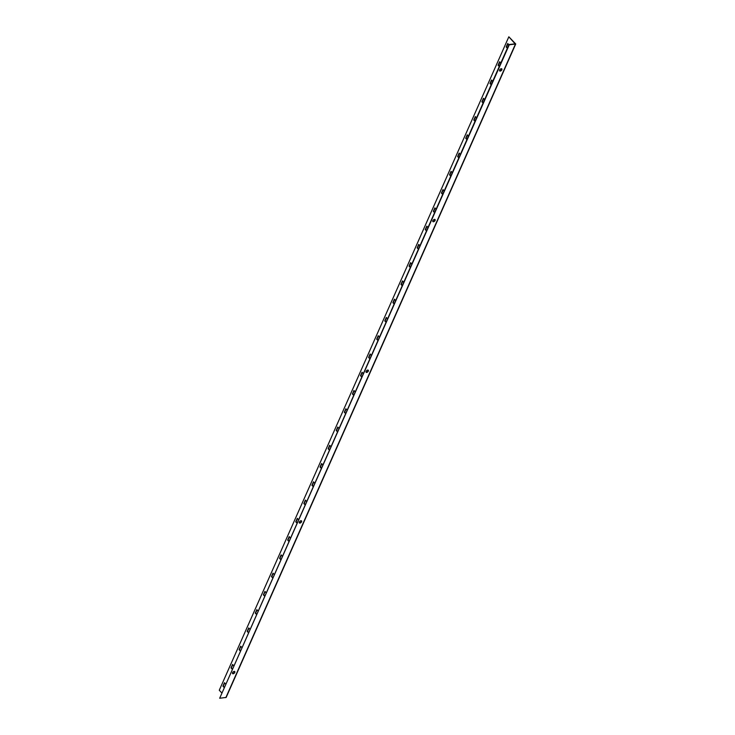 <?xml version="1.0" encoding="UTF-8"?>
<svg xmlns="http://www.w3.org/2000/svg" width="735" height="735" viewBox="0 0 735 735"><rect width="100%" height="100%" fill="white"/><g stroke="black" fill="none" stroke-linecap="round" stroke-linejoin="round"><path stroke-width="1.1" d="M501.665 68.768A1.488 0.845 -43.3 0 1 501.27 70.018A1.488 0.845 -43.3 0 1 499.956 70.817A1.488 0.845 -43.3 0 1 499.552 70.762M500.213 71.093A1.488 0.845 -43.3 0 1 499.653 70.927A1.488 0.845 -43.3 0 1 499.846 69.641A1.488 0.845 -43.3 0 1 501.27 68.713A1.488 0.845 -43.3 0 1 501.821 68.879A1.488 0.845 -43.3 0 1 501.628 70.165A1.488 0.845 -43.3 0 1 500.213 71.093M434.899 219.434A1.488 0.845 -43.3 0 1 434.504 220.693A1.488 0.845 -43.3 0 1 433.191 221.483A1.488 0.845 -43.3 0 1 432.786 221.428M433.448 221.759A1.488 0.845 -43.3 0 1 432.887 221.593A1.488 0.845 -43.3 0 1 433.08 220.307A1.488 0.845 -43.3 0 1 434.495 219.388A1.488 0.845 -43.3 0 1 435.056 219.554A1.488 0.845 -43.3 0 1 434.863 220.84A1.488 0.845 -43.3 0 1 433.448 221.759M368.134 370.109A1.488 0.845 -43.3 0 1 367.739 371.359A1.488 0.845 -43.3 0 1 366.416 372.158A1.488 0.845 -43.3 0 1 366.021 372.103M366.682 372.424A1.488 0.845 -43.3 0 1 366.122 372.268A1.488 0.845 -43.3 0 1 366.315 370.982A1.488 0.845 -43.3 0 1 367.73 370.054A1.488 0.845 -43.3 0 1 368.29 370.219A1.488 0.845 -43.3 0 1 368.097 371.506A1.488 0.845 -43.3 0 1 366.682 372.424M301.368 520.775A1.488 0.845 -43.3 0 1 300.964 522.034A1.488 0.845 -43.3 0 1 299.65 522.824A1.488 0.845 -43.3 0 1 299.246 522.769M299.908 523.1A1.488 0.845 -43.3 0 1 299.356 522.934A1.488 0.845 -43.3 0 1 299.549 521.648A1.488 0.845 -43.3 0 1 300.964 520.729A1.488 0.845 -43.3 0 1 301.525 520.894A1.488 0.845 -43.3 0 1 301.332 522.172A1.488 0.845 -43.3 0 1 299.908 523.1M234.594 671.45A1.488 0.845 -43.3 0 1 234.199 672.7A1.488 0.845 -43.3 0 1 232.885 673.49A1.488 0.845 -43.3 0 1 232.48 673.444M233.142 673.765A1.488 0.845 -43.3 0 1 232.582 673.6A1.488 0.845 -43.3 0 1 232.784 672.314A1.488 0.845 -43.3 0 1 234.199 671.395A1.488 0.845 -43.3 0 1 234.759 671.56A1.488 0.845 -43.3 0 1 234.557 672.847A1.488 0.845 -43.3 0 1 233.142 673.765M515.152 43.889L508.841 36.787L515.731 43.981L226.159 697.432L219.682 698.25L508.997 44.523L515.152 43.889M219.682 698.25L509.254 44.798L515.731 43.981M232.765 664.688L231.35 667.885L232.306 668.905M224.671 682.944L223.256 686.15L224.212 687.17M240.86 646.423L239.445 649.621L240.4 650.64M248.954 628.159L247.53 631.356L248.494 632.376M257.048 609.894L255.624 613.091L256.588 614.111M265.133 591.629L263.718 594.836L264.683 595.855M273.227 573.374L271.812 576.571L272.777 577.591M281.321 555.109L279.906 558.306L280.862 559.326M289.415 536.844L288.001 540.041L288.956 541.061M297.51 518.579L296.095 521.776L297.05 522.796M305.604 500.314L304.189 503.521L305.144 504.532M313.698 482.059L312.274 485.256L313.239 486.276M321.792 463.794L320.368 466.991L321.333 468.011M329.877 445.529L328.462 448.727L329.427 449.746M337.971 427.265L336.556 430.462L337.521 431.482M346.066 409L344.651 412.197L345.606 413.217M354.16 390.735L352.745 393.942L353.7 394.961M362.254 372.48L360.839 375.677L361.795 376.697M370.348 354.215L368.933 357.412L369.889 358.432M378.442 335.95L377.018 339.147L377.983 340.167M386.536 317.685L385.112 320.883L386.077 321.902M394.621 299.421L393.207 302.627L394.171 303.647M402.716 281.165L401.301 284.362L402.265 285.382M410.81 262.9L409.395 266.098L410.35 267.117M418.904 244.636L417.489 247.833L418.445 248.853M426.998 226.371L425.583 229.568L426.539 230.588M435.092 208.106L433.678 211.312L434.633 212.332M443.187 189.85L441.763 193.048L442.727 194.068M451.281 171.586L449.857 174.783L450.821 175.803M459.366 153.321L457.951 156.518L458.916 157.538M467.46 135.056L466.045 138.253L467.01 139.273M475.554 116.791L474.139 119.989L475.095 121.009M483.648 98.536L482.233 101.733L483.189 102.753M491.743 80.271L490.328 83.468L491.283 84.488M499.837 62.006L498.422 65.204L499.377 66.224M507.931 43.742L506.507 46.939L507.472 47.959M508.841 36.787L219.269 690.238L221.704 692.82M233.721 665.708L232.545 664.449L231.001 667.922L232.186 669.172M225.636 683.963L224.451 682.714L222.916 686.178L224.092 687.436M241.815 647.443L240.639 646.184L239.095 649.657L240.281 650.907M249.909 629.178L248.733 627.92L247.19 631.393L248.375 632.651M258.003 610.914L256.818 609.664L255.284 613.128L256.469 614.386M266.098 592.649L264.912 591.399L263.378 594.863L264.563 596.122M274.192 574.393L273.007 573.135L271.472 576.607L272.648 577.857M282.286 556.129L281.101 554.87L279.566 558.343L280.742 559.592M290.38 537.864L289.195 536.605L287.661 540.078L288.837 541.337M298.465 519.599L297.289 518.34L295.746 521.813L296.931 523.072M306.559 501.334L305.383 500.085L303.84 503.548L305.025 504.807M314.654 483.07L313.477 481.82L311.934 485.293L313.119 486.542M322.748 464.814L321.562 463.555L320.028 467.028L321.213 468.278M330.842 446.549L329.657 445.291L328.122 448.763L329.308 450.022M338.936 428.284L337.751 427.026L336.217 430.499L337.402 431.757M347.03 410.02L345.845 408.77L344.311 412.234L345.487 413.493M355.124 391.755L353.939 390.505L352.405 393.969L353.581 395.228M363.209 373.499L362.033 372.241L360.49 375.714L361.675 376.963M371.304 355.235L370.128 353.976L368.584 357.449L369.769 358.708M379.398 336.97L378.222 335.711L376.678 339.184L377.863 340.443M387.492 318.705L386.307 317.456L384.772 320.919L385.958 322.178M395.586 300.44L394.401 299.191L392.867 302.655L394.052 303.913M403.68 282.185L402.495 280.926L400.961 284.399L402.146 285.649M411.775 263.92L410.589 262.661L409.055 266.134L410.231 267.384M419.869 245.655L418.684 244.397L417.149 247.87L418.325 249.128M427.963 227.391L426.778 226.141L425.234 229.605L426.419 230.863M436.048 209.126L434.872 207.876L433.328 211.34L434.514 212.599M444.142 190.87L442.966 189.612L441.423 193.084L442.608 194.334M452.236 172.606L451.051 171.347L449.517 174.82L450.702 176.069M460.33 154.341L459.145 153.082L457.611 156.555L458.796 157.814M468.425 136.076L467.239 134.817L465.705 138.29L466.89 139.549M476.519 117.811L475.334 116.562L473.799 120.025L474.975 121.284M484.613 99.547L483.428 98.297L481.894 101.77L483.07 103.019M492.707 81.291L491.522 80.032L489.979 83.505L491.164 84.755M500.792 63.026L499.616 61.768L498.073 65.24L499.258 66.499M508.886 44.761L507.71 43.503L506.167 46.976L507.352 48.234M515.41 44.164L225.838 697.616"/></g></svg>
